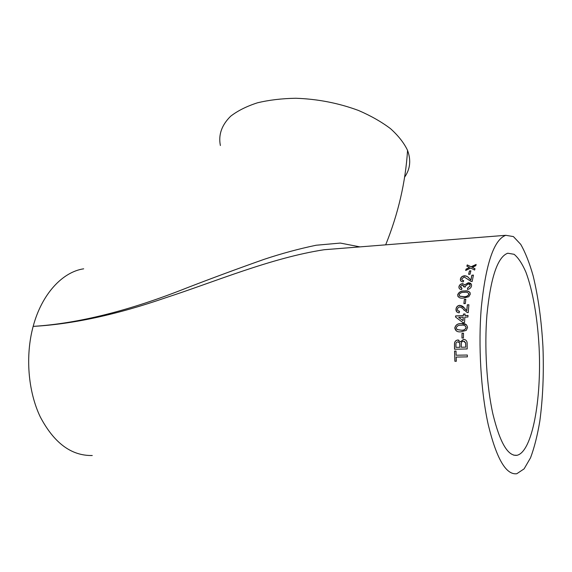 <?xml version="1.0" encoding="UTF-8"?>
<svg xmlns="http://www.w3.org/2000/svg" width="572" height="572" viewBox="0 0 572 572"><rect width="100%" height="100%" fill="white"/><g stroke="black" fill="none" stroke-linecap="round" stroke-linejoin="round"><path stroke-width="0.86" d="M83.669 268.819C62.527 271.929 41.792 293.965 33.162 326.383C78.371 323.523 129.722 310.646 187.23 287.745C211.947 278.192 237.537 268.733 264.007 259.373C281.503 253.553 298.877 248.841 316.13 245.238L340.34 243.071L359.945 246.889M220.384 145.524C218.254 134.849 221.679 125.082 230.659 116.223C237.673 110.796 246.575 106.328 257.371 102.831C269.09 100.007 281.917 98.484 295.846 98.262C317.653 99.013 338.524 103.082 358.451 110.446C370.813 115.773 381.503 121.85 390.519 128.664C398.369 135.743 404.046 142.979 407.557 150.386C411.182 160.21 410.217 169.112 404.647 177.084M337.716 248.656L324.195 249.721C271.071 257.879 214.65 281.874 166.052 297.633C116.888 314.65 72.587 324.231 33.162 326.383C25.197 355.777 28.014 391.262 40.254 416.866C54.054 443.043 71.386 455.927 92.264 455.505M467.295 304.833L466.766 310.675L464.185 307.843L459.809 305.319C457.979 305.498 456.771 306.456 456.184 308.186L456.013 309.109C455.848 311.361 456.914 312.598 459.209 312.812L459.495 311.261C458.05 311.211 457.371 310.489 457.45 309.08L457.714 308.122L459.673 306.828L462.019 307.936L467.117 312.484L468.225 312.605L468.911 304.762L467.295 304.833L468.897 304.855M481.338 307.107C485.857 263.477 494.008 239.539 505.798 235.306L513.406 236.579L520.72 244.358C525.346 252.438 529.479 262.92 533.133 275.797C538.231 296.854 541.498 320.549 542.95 346.882C543.936 373.323 542.892 398.062 539.825 421.085C537.423 435.428 534.334 447.654 530.551 457.757L524.109 468.861L516.781 473.738C506.106 475.11 496.625 458.894 488.331 425.089C480.902 391.884 478.106 345.152 481.338 307.107M472.279 267.346L475.782 265.715L476.154 264.436L471.078 266.759L467.238 264.922L466.859 266.187L469.526 267.481L466.037 269.14L465.679 270.484L470.72 268.075L474.638 270.041L474.982 268.683L472.279 267.346L474.953 268.797M468.618 274.324L469.433 270.928L470.856 270.835L470.041 274.238L468.618 274.324M471.857 275.203L470.87 279.951L468.961 278.128C467.996 276.684 466.502 275.897 464.478 275.761C462.233 276.076 460.889 277.127 460.446 278.914C460.095 280.759 461.039 281.746 463.27 281.882L463.685 280.595C462.269 280.587 461.661 280.008 461.854 278.857L464.221 276.984L471.071 281.431L472.15 281.51L473.444 275.103L471.857 275.203L473.416 275.261M470.091 285.979L467.531 288.081L467.474 289.446C469.734 289.017 471.085 287.852 471.528 285.95C471.714 283.884 470.606 282.818 468.218 282.761L464.807 284.849L462.612 283.59C460.56 283.919 459.345 284.956 458.944 286.694C458.765 288.395 459.652 289.375 461.604 289.618L461.983 288.245L460.374 286.579L462.419 284.899L463.928 286.944L465.336 287.001L465.315 286.143L467.967 284.07C469.483 284.07 470.198 284.706 470.091 285.979L470.027 285.056M464.478 290.969C461.053 290.819 458.787 292.092 457.671 294.802C458 297.469 459.945 298.563 463.499 298.076L468.761 296.732L470.298 294.165C469.948 291.52 468.003 290.454 464.478 290.969L464.536 291.091C466.931 290.776 468.783 291.27 470.098 292.578M463.892 303.639L464.371 299.342L465.815 299.27L465.336 303.575L463.892 303.639M464.95 315.551L465.057 313.978L463.442 314.042L463.334 315.615L455.619 315.916L455.541 317.017L462.912 322.622L464.536 322.565L464.843 317.131L467.925 317.017L468.025 315.429L464.95 315.551L468.018 315.508M461.339 323.645C457.843 323.387 455.662 324.81 454.79 327.906C455.391 330.966 457.471 332.26 461.032 331.789L466.252 330.387L467.567 327.491C466.959 324.424 464.879 323.144 461.339 323.645L466.48 324.753M461.962 338.038L462.04 333.24L463.499 333.197L463.42 338.002L461.962 338.038M463.513 339.332L460.474 341.856L457.764 339.982C455.476 340.411 454.39 341.87 454.497 344.351L454.533 349.227L467.188 348.956L467.145 344.037C467.303 341.198 466.094 339.632 463.513 339.332L464.943 339.575M456.12 355.226L456.02 351.036L454.568 351.072L454.883 361.282L456.334 361.261L456.177 357.071L467.388 356.878L467.331 355.026L456.12 355.226M486.936 314.786C490.676 277.449 497.604 256.928 507.736 253.217L514.099 254.297C518.296 257.75 522.229 263.685 525.882 272.093C532.861 290.64 537.601 318.382 539.124 347.805C541.627 399.506 532.303 451.723 517.045 455.298C507.957 456.442 499.921 442.728 492.935 414.157C486.679 386.171 484.284 346.968 486.936 314.786M456.334 361.247L454.954 361.268L454.568 351.072M454.64 351.072L456.02 351.044M467.388 356.871L456.177 357.071M463.585 339.353L460.474 341.856M454.604 349.227L454.568 344.373C454.461 341.892 455.548 340.44 457.836 340.004L457.764 339.982M457.836 340.004L458.787 340.154M459.745 343.043L457.915 341.806C456.37 342.085 455.72 343.078 455.948 344.787L455.963 347.361L459.917 347.283L459.745 343.043L458.665 341.906M465.679 342.95L463.477 341.162C462.004 341.348 461.275 342.235 461.297 343.822L461.304 347.24L465.765 347.154L465.679 342.95L464.342 341.291M465.765 347.154L465.608 342.928M461.304 347.24L465.701 347.14M459.917 347.283L459.673 343.021M455.963 347.361L459.845 347.275M462.033 338.038L462.04 333.24M462.112 333.276L463.499 333.24M454.79 327.906L454.862 327.956C455.734 324.86 457.915 323.445 461.404 323.702M456.32 330.959L454.862 327.956M466.173 327.584L466.101 327.534C465.408 325.547 463.792 324.789 461.261 325.261C458.765 324.96 457.092 325.833 456.241 327.878L457.107 329.586L461.146 330.194C463.642 330.502 465.322 329.644 466.173 327.613L465.329 325.911M461.146 330.194L461.075 330.151C463.57 330.459 465.25 329.594 466.101 327.563L466.101 327.534M457.035 329.536L461.075 330.151M455.612 317.067L455.684 315.987L463.399 315.687L463.442 314.042M463.513 314.121L465.057 314.057M458.701 317.367L463.091 320.706L463.227 317.195L458.701 317.367L463.02 320.642L463.227 317.195M464.114 310.31L463.778 309.874M457.879 310.675L459.48 311.34M456.728 311.819L456.084 309.195C456.356 307 457.621 305.734 459.881 305.405C461.933 305.612 463.534 306.628 464.7 308.465L466.831 310.753L467.36 304.926M463.971 303.632L464.371 299.342M464.435 299.442L465.808 299.378M457.671 294.802L457.736 294.909C458.851 292.206 461.118 290.933 464.536 291.091M457.986 296.618L457.736 294.909M459.302 295.745L459.809 296.289L463.742 296.739C466.194 296.954 467.917 296.16 468.911 294.351L468.733 293.429M468.911 294.351L468.847 294.244C468.325 292.521 466.795 291.899 464.264 292.363C461.833 292.156 460.11 292.95 459.101 294.744L459.745 296.182L463.677 296.632C466.13 296.847 467.853 296.053 468.847 294.244M467.531 288.081L470.091 286M464.021 286.944L463.871 285.657M460.51 287.516L461.947 288.352M459.159 288.302L459.009 286.822C459.402 285.085 460.624 284.048 462.669 283.719L464.757 284.734M464.807 284.849L468.275 282.89L471.392 284.377M467.546 289.432L467.596 288.202M461.94 279.872L463.642 280.73M460.567 280.616L460.503 279.05C460.946 277.27 462.29 276.219 464.536 275.904C466.559 276.04 468.053 276.827 469.026 278.264L470.928 280.087L471.914 275.346M468.711 274.324L469.433 270.928M469.49 271.078L470.813 270.999M466.952 266.23L467.288 265.086L471.078 266.759M471.135 266.924L476.09 264.65M465.787 270.434L466.087 269.29L469.526 267.481M385.671 244.845C398.226 213.785 405.519 182.296 407.557 150.386M505.798 235.306L324.217 249.721M324.195 249.728L338.031 248.627M517.045 455.298L513.785 455.19"/></g></svg>
